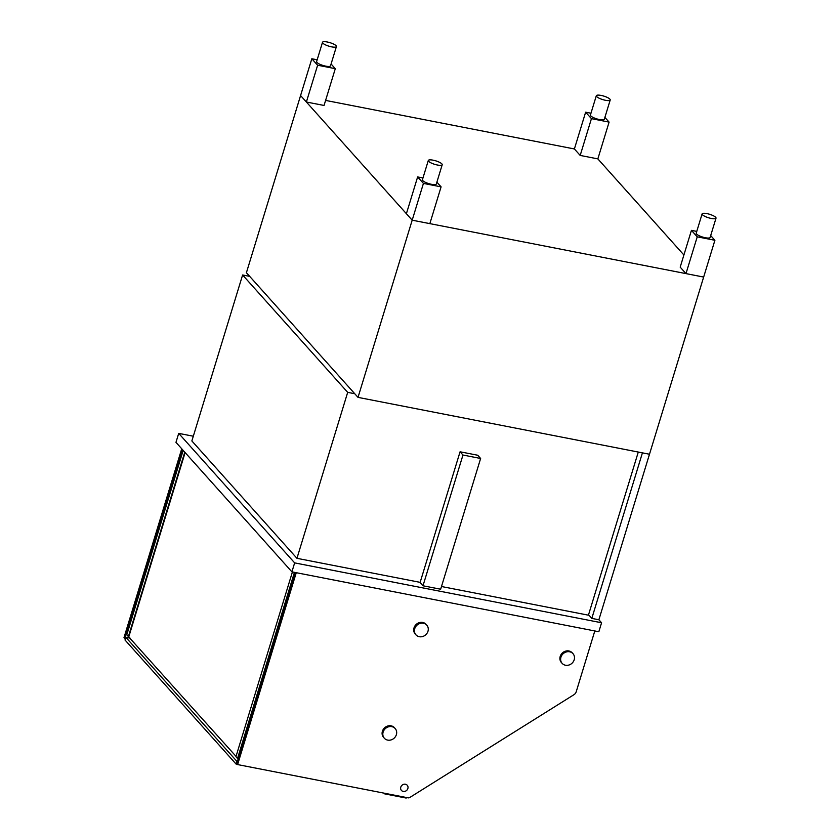 <?xml version="1.0" encoding="UTF-8"?>
<svg xmlns="http://www.w3.org/2000/svg" width="840" height="840" viewBox="0 0 840 840"><rect width="100%" height="100%" fill="white"/><g stroke="black" fill="none" stroke-linecap="round" stroke-linejoin="round"><path stroke-width="1.26" d="M354.753 393.729L347.687 392.354L242.613 274.985L249.679 276.36M242.613 274.985L191.867 440.947L296.951 558.317L347.687 392.354M638.284 452.056L588.42 615.184L441.483 586.52M420.147 582.361L296.951 558.317M480.627 458.472L440.654 589.228L422.993 585.784L420.084 582.55L460.068 451.794L462.966 455.028L480.627 458.472L477.729 455.238L460.068 451.794M358.019 397.373L412.188 220.185L300.584 95.54L246.414 272.717L358.019 397.373L649.488 454.241L598.878 619.763L601.577 622.766L294.651 562.884L178.71 433.377L193.316 436.223M178.71 433.377L175.97 442.344L291.911 571.851L294.651 562.884M601.577 622.766L598.836 631.743L291.911 571.851M462.966 455.028L422.993 585.784M125.402 638.736L124.856 638.631L182.595 449.757M124.856 638.631L123.984 637.654L181.734 448.781M594.804 630.956L576.208 691.782A4.851 4.337 -41.8 0 1 573.951 694.701L409.805 797.475A2.425 2.163 -41.8 0 1 408.041 797.832L237.615 764.578L296.268 572.702M237.615 764.578L236.744 763.602L295.176 572.492M383.124 732.081A7.266 6.5 -41.8 0 1 388.458 726.831A7.266 6.5 -41.8 0 1 395.168 728.532A7.266 6.5 -41.8 0 1 394.086 738.213A7.266 6.5 -41.8 0 1 384.332 738.224A7.266 6.5 -41.8 0 1 383.124 732.081M384.332 738.224L383.607 737.415A7.266 6.5 -41.8 0 1 382.399 731.273A7.266 6.5 -41.8 0 1 387.733 726.012A7.266 6.5 -41.8 0 1 394.443 727.713L395.168 728.532M414.74 628.688A7.266 6.5 -41.8 0 1 420.074 623.438A7.266 6.5 -41.8 0 1 426.772 625.139A7.266 6.5 -41.8 0 1 425.691 634.82A7.266 6.5 -41.8 0 1 415.947 634.83A7.266 6.5 -41.8 0 1 414.74 628.688M415.947 634.83L415.223 634.022A7.266 6.5 -41.8 0 1 414.015 627.879A7.266 6.5 -41.8 0 1 419.349 622.619A7.266 6.5 -41.8 0 1 426.048 624.32L426.772 625.139M560.931 657.216A7.266 6.5 -41.8 0 1 566.275 651.956A7.266 6.5 -41.8 0 1 572.975 653.657A7.266 6.5 -41.8 0 1 571.893 663.348A7.266 6.5 -41.8 0 1 562.139 663.359A7.266 6.5 -41.8 0 1 560.931 657.216M562.139 663.359L561.414 662.55A7.266 6.5 -41.8 0 1 560.207 656.408A7.266 6.5 -41.8 0 1 565.541 651.147A7.266 6.5 -41.8 0 1 572.25 652.848L572.975 653.657M184.769 452.183L128.394 636.573L236.03 756.389M128.835 636.657L185.126 452.571M128.394 636.573L126.808 634.788L183.183 450.397M238.266 758.615L237.531 758.468L294.441 572.345M292.415 571.956L235.935 756.693L237.531 758.468M237.342 764.274L236.03 764.012L125.013 640.017L125.832 637.319L130.19 638.169M236.03 764.012L236.859 761.324L125.832 637.319M236.859 761.324L237.405 761.428M406.854 797.601A0.966 0.871 -41.8 0 1 405.867 798L384.668 793.863L384.836 793.307M384.017 793.139L384.668 793.863M400.796 787.143A3.875 3.465 -41.8 0 1 407.221 785.243A3.875 3.465 -41.8 0 1 401.436 790.419A3.875 3.465 -41.8 0 1 400.796 787.143M574.392 148.964L585.638 112.182L591.433 118.65L580.188 155.431L574.392 148.964L325.594 100.412M683.907 255.003L597.849 158.886L609.095 122.105L604.895 117.401M598.878 619.763L591.812 618.387L642.422 452.865L649.488 454.241L714.903 240.282L710.693 235.578M422.961 177.975L417.638 176.935L406.392 213.717L412.188 220.185L703.658 277.064L685.986 273.609L697.231 236.828L714.903 240.282M417.638 176.935L423.433 183.404L412.188 220.185L429.849 223.64L441.094 186.858L436.884 182.154M423.433 183.404L441.094 186.858M696.77 231.399L691.436 230.359L680.19 267.141L685.986 273.609M691.436 230.359L697.231 236.828M317.163 59.798L311.829 58.758L300.584 95.54L306.38 102.018L324.051 105.462L335.296 68.68L331.086 63.977M306.38 102.018L317.625 65.226L335.296 68.68M311.829 58.758L317.625 65.226M590.961 113.222L585.638 112.182M580.188 155.431L597.849 158.886M591.433 118.65L609.095 122.105M433.083 160.178A7.266 1.827 17 0 0 428.306 160.482A7.266 1.827 17 0 0 434.731 164.346A7.266 1.827 17 0 0 442.207 164.734A7.266 1.827 17 0 0 433.083 160.178M428.306 160.482L422.415 179.771A7.266 1.827 17 0 0 428.831 183.635A7.266 1.827 17 0 0 436.317 184.023L442.207 164.734M706.892 213.602A7.266 1.827 17 0 0 702.114 213.906A7.266 1.827 17 0 0 708.529 217.77A7.266 1.827 17 0 0 716.016 218.159A7.266 1.827 17 0 0 706.892 213.602M702.114 213.906L696.213 233.195A7.266 1.827 17 0 0 702.639 237.059A7.266 1.827 17 0 0 710.115 237.436L716.016 218.159M327.285 42A7.266 1.827 17 0 0 322.507 42.305A7.266 1.827 17 0 0 328.923 46.179A7.266 1.827 17 0 0 336.409 46.557A7.266 1.827 17 0 0 327.285 42M322.507 42.305L316.617 61.593A7.266 1.827 17 0 0 323.032 65.468A7.266 1.827 17 0 0 330.519 65.846L336.409 46.557M601.094 95.424A7.266 1.827 17 0 0 596.316 95.729A7.266 1.827 17 0 0 602.731 99.603A7.266 1.827 17 0 0 610.218 99.981A7.266 1.827 17 0 0 601.094 95.424M596.316 95.729L590.415 115.017A7.266 1.827 17 0 0 596.831 118.892A7.266 1.827 17 0 0 604.317 119.27L610.218 99.981M588.557 614.744L591.812 618.387"/></g></svg>
